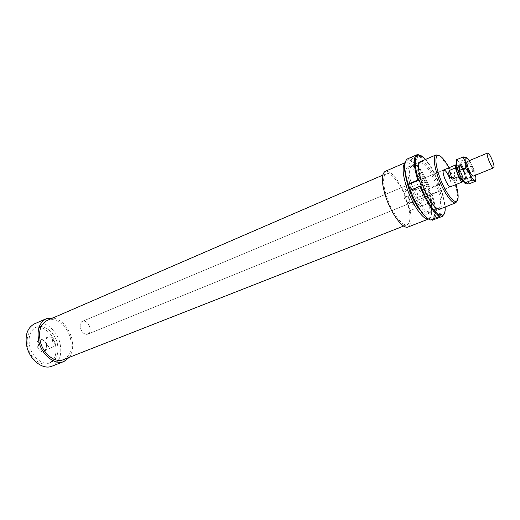 <?xml version="1.0" encoding="UTF-8"?>
<svg xmlns="http://www.w3.org/2000/svg" width="520" height="520" viewBox="0 0 520 520"><rect width="100%" height="100%" fill="white"/><g stroke="black" fill="none" stroke-linecap="round" stroke-linejoin="round"><path stroke-width="0.39" stroke-dasharray="2.6 1.95" d="M459.921 164.84L459.401 164.794C457.243 165.217 462.319 178.581 464.913 179.283L465.387 179.309C467.526 178.847 462.547 165.691 459.921 164.84M461.871 179.472C463.71 179.075 459.485 167.901 457.229 167.193L456.788 167.161M460.291 165.919L459.856 165.88C458.022 166.244 462.332 177.587 464.536 178.191L464.945 178.217C466.765 177.827 462.527 166.634 460.291 165.919M83.623 321.081L82.492 321.321C77.493 322.998 81.4 334.99 86.742 334.353L87.776 334.126C92.775 332.462 88.978 320.574 83.623 321.081M460.265 170.014L454.214 172.523C454.129 176.241 455.111 179.094 457.158 181.09L463.236 178.614L460.265 170.014C458.809 167.18 457.535 165.484 456.45 164.918L456.443 164.918M454.214 172.523L457.158 181.09M463.203 181.317L463.236 178.614M423.267 182.078L403.208 190.437L410.189 210.561L430.424 202.436L423.267 182.078C416.351 168.331 410.481 161.792 405.665 162.461L404.989 162.883M403.208 190.437C396.305 176.904 390.306 170.547 385.209 171.353M63.323 359.678C70.343 355.947 72.683 348.719 70.35 337.981C67.314 325.754 55.425 316.537 47.132 320.45M406.562 200.46C401.427 185.198 391.001 171.197 386.217 173.647C382.486 176.248 382.72 184.203 386.906 197.522C392.132 213.213 402.688 227.025 407.257 224.64C411.099 221.852 410.872 213.792 406.562 200.46M51.968 366.191C59.716 362.102 62.348 354.25 59.859 342.635C56.615 329.427 43.634 319.527 34.489 323.843M69.29 357.338C72.813 352.144 73.6 345.637 71.65 337.812C68.1 326.69 61.893 320.053 53.02 317.902M55.289 343.785C52.598 332.774 41.776 324.565 34.171 328.139C28.021 331.487 25.909 337.935 27.84 347.477C30.505 358.599 41.327 366.665 48.705 363.37C55.146 359.964 57.343 353.438 55.289 343.785M57.233 342.986C54.529 331.962 43.712 323.733 36.12 327.301C29.978 330.649 27.872 337.097 29.816 346.651C32.487 357.799 43.316 365.879 50.681 362.59C57.109 359.19 59.293 352.651 57.233 342.986M450.619 186.719L87.776 334.126C89.915 332.963 90.597 330.642 89.823 327.164C88.147 322.627 85.703 320.678 82.492 321.321C80.386 322.478 79.71 324.786 80.464 328.25C82.147 332.793 84.585 334.75 87.776 334.126L450.619 186.719C451.62 185.933 451.386 183.352 449.924 178.997M418.041 203.177C412.822 204.367 409.76 202.286 408.863 196.937C408.98 193.667 410.501 191.334 413.413 189.93C418.971 188.714 422.045 191.003 422.63 196.8C422.272 199.817 420.745 201.942 418.041 203.177M413.192 202.469C407.914 203.678 404.826 201.572 403.916 196.144C404.034 192.822 405.568 190.45 408.519 189.033C414.135 187.792 417.241 190.112 417.84 195.994C417.476 199.056 415.928 201.214 413.192 202.469M413.433 188.87C403.618 192.517 409.207 208.663 418.847 204.38C428.831 200.785 423.066 184.411 413.433 188.87M46.534 344.754L46.215 348.959L44.655 350.409C41.938 350.974 39.916 349.447 38.584 345.82C38.005 343.038 38.63 341.159 40.443 340.184L42.562 340.113C44.48 340.815 45.806 342.362 46.534 344.754M54.048 341.66L54.243 342.68C54.438 345.013 53.755 346.567 52.202 347.334C49.491 347.9 47.47 346.353 46.124 342.7C45.545 339.904 46.15 338.019 47.95 337.044C49.602 336.492 51.181 337.11 52.689 338.904L54.048 341.66M37.135 346.223C39.787 351.962 42.77 353.184 46.085 349.895L46.462 344.968C45.611 342.166 44.057 340.36 41.815 339.541C38.032 339.144 36.471 341.374 37.135 346.223M420.713 210.711C423.365 213.564 425.49 214.695 427.089 214.117C430.332 211.672 429.943 204.321 425.913 192.069C421.103 178.016 411.762 165.009 407.7 167.122C405.626 168.181 405.074 171.86 406.029 178.172M457.314 200.558C458.12 196.274 456.95 189.638 453.817 180.642C448.955 167.837 443.918 159.432 438.692 155.422M449.053 167.713L454.538 180.128L455.995 184.542M428.324 219.018L428.942 218.862C431.866 217.237 432.361 211.764 430.424 202.436M408.161 226.98C411.294 225.284 411.97 219.811 410.189 210.561M428.857 190.678C432.757 202.501 433.16 209.573 430.079 211.913L429.442 212.05C425.451 212.713 417.04 200.661 412.581 187.571C409.012 176.677 408.428 169.8 410.82 166.933L411.372 166.582C415.24 164.567 424.209 177.125 428.857 190.678M421.304 183.944C426.088 197.912 435.097 210.451 438.692 208.507L439.296 208.13C441.584 205.069 440.901 198.107 437.242 187.245C432.816 174.473 424.638 162.298 420.576 162.76L419.881 162.916C416.962 165.067 417.437 172.075 421.304 183.944M411.19 187.922C415.851 201.597 424.645 214.175 428.818 213.46C432.75 211.855 432.549 204.412 428.226 191.139C423.131 176.215 413.062 162.721 409.39 166.374C406.874 169.358 407.472 176.54 411.19 187.922M421.148 161.323L421.174 161.323C425.412 160.869 433.94 173.583 438.562 186.914C442.384 198.25 443.105 205.517 440.739 208.722L440.713 208.741M444.294 213.876C445.653 208.988 444.639 201.194 441.253 190.495L441.636 190.222C443.716 196.69 444.893 202.274 445.172 206.986M441.253 190.495L432.113 194.207C436.202 207.565 436.676 216.047 433.543 219.655L432.79 220.09M439.92 214.714L430.957 218.212L431.438 219.57M421.33 186.154L409.884 190.528C416.513 206.719 423.046 216.431 429.475 219.655L428.896 217.997L430.957 218.212M410.254 190.242L409.884 190.528M416.156 155.402L408.766 158.633L408.395 159.471L405.373 161.766M407.524 158.867L408.766 158.633M419.406 156.546L408.96 161.083L408.395 159.471M431.535 219.856L432.705 219.297C435.793 215.781 435.338 207.48 431.347 194.402L432.113 194.207M431.347 194.402L430.8 194.305L428.779 188.572L429.325 188.682C423.267 173.686 417.014 164.144 410.572 160.062L411.132 161.662L408.96 161.083M441.636 190.222L430.8 194.305M410.345 190.203L410.501 190.639M429.475 219.655L430.274 220.025M439.601 213.805L428.896 217.997M410.572 160.062L410.937 159.224C417.521 163.404 423.904 173.154 430.092 188.487L429.325 188.682M441.103 190.112L439.056 184.347L439.595 184.464L439.212 184.743L430.092 188.487M439.056 184.347L428.779 188.572M419.101 155.675L410.937 159.224M439.212 184.743C432.985 169.319 426.634 159.477 420.166 155.207M425.549 159.432C430.69 165.412 435.37 173.758 439.595 184.464M421.519 157.157L411.132 161.662M475.501 175.188L473.922 169.767L471.387 163.923L475.534 175.35L475.768 179.413M469.034 183.898L466.941 178.854L466.928 173.017L462.832 167.472L465.354 173.29L466.941 178.854L467.038 183.157L465.953 183.827L465.153 183.417M459.453 171.645C461.318 176.41 463.028 179.108 464.588 179.744C465.693 179.458 465.53 177.19 464.1 172.939C461.819 167.291 459.959 164.658 458.523 165.055C457.964 166.01 458.276 168.207 459.453 171.645M464.613 172.594C465.822 176.131 466.05 178.197 465.296 178.815L465.069 178.847C463.638 178.256 462.066 175.78 460.356 171.405C459.271 168.253 458.985 166.231 459.498 165.347L459.68 165.21C461.078 165.367 462.722 167.83 464.613 172.594M471.9 169.598C472.973 172.692 473.291 174.707 472.849 175.643L472.635 175.825C471.282 175.662 469.644 173.173 467.727 168.357C466.518 164.814 466.271 162.747 466.993 162.156L467.272 162.136C468.689 162.838 470.229 165.321 471.9 169.598M473.791 175.89C474.188 174.779 473.824 172.62 472.7 169.403C470.951 164.912 469.313 162.208 467.772 161.298M466.271 157.203L471.387 163.923L469.476 160.583M462.832 167.472L460.785 161.05L457.853 160.901C459.264 161.642 460.928 163.833 462.832 167.472M456.553 165.613C455.962 162.13 456.332 160.537 457.665 160.829L456.586 159.718M473.408 170.352L466.928 173.017M467.266 158.327L460.785 161.05M459.401 164.794L467.077 161.584M456.879 167.122L459.856 165.88M82.492 321.321L443.703 169.956L82.492 321.321M461.962 179.439L464.945 178.217M465.387 179.309L473.096 176.169M405.035 162.734L405.665 162.461M382.7 175.175L386.217 173.647M34.171 328.139L36.12 327.301M408.863 196.937L403.916 196.144M44.655 350.409L52.202 347.334M46.085 349.895L46.215 348.959M52.689 338.904L52.423 341.224L54.243 342.68M407.7 167.122L419.841 161.889M427.089 214.117L439.394 209.268M42.562 340.113L41.815 339.541M47.95 337.044L40.437 340.184M417.84 195.994L422.63 196.8M48.705 363.37L50.681 362.59M403.689 226.037L407.257 224.64M428.402 219.069L428.942 218.862M430.079 211.913L438.692 208.507M428.818 213.46L429.442 212.05M440.739 208.722L439.296 208.13M420.576 162.76L421.181 161.323M410.82 166.933L409.39 166.374M419.881 162.916L411.372 166.582M432.705 219.297L433.543 219.655M408.025 159.49L408.369 158.645M464.588 179.744L465.069 178.847M465.296 178.815L472.635 175.825M467.272 162.136L467.623 161.356M472.849 175.643L473.649 175.948M466.993 162.156L459.68 165.21M459.498 165.347L458.523 165.055M467.038 183.157L468.201 183.944"/><path stroke-width="0.78" d="M488.007 153.095L487.539 153.03C485.609 153.348 490.828 166.94 493.2 167.758L493.636 167.811C495.541 167.447 490.425 154.076 488.007 153.095M456.879 167.122L456.788 167.161C454.935 167.531 459.231 178.854 461.461 179.452L461.962 179.439M458.4 176.67L452.244 179.198C449.079 176.742 448.084 173.843 449.267 170.495L455.397 167.941L458.4 176.67C459.888 179.543 461.168 181.233 462.248 181.74L463.203 181.317M456.443 164.918L455.832 164.873L455.397 167.941M452.244 179.198L449.267 170.495M404.989 162.883C401.947 166.419 402.636 174.987 407.056 188.584C412.678 205.147 423.391 220.22 428.324 219.018M405.035 162.734L385.209 171.353C381.147 174.181 381.394 182.852 385.957 197.379C391.664 214.519 403.188 229.58 408.161 226.98L428.402 219.069M382.7 175.175L47.132 320.45C40.45 324.11 38.207 331.24 40.391 341.841C43.394 354.231 55.302 363.266 63.323 359.678L403.689 226.037M53.02 317.902L46.306 318.702L34.489 323.843C27.151 327.847 24.641 335.582 26.949 347.035C30.16 360.425 43.147 370.11 51.968 366.191L63.967 361.498L69.29 357.338M46.306 318.702C39.039 322.692 36.589 330.467 38.961 342.03C42.243 355.543 55.23 365.391 63.967 361.498M449.924 178.997C447.597 173.121 445.523 170.112 443.703 169.956C442.709 170.729 442.936 173.29 444.392 177.645C446.732 183.553 448.812 186.583 450.619 186.719L462.807 181.772M406.029 178.172L408.863 188.916C412.243 198.263 416.195 205.53 420.713 210.711M438.692 155.422L436.026 154.915L435.331 155.435C433.335 158.555 434.213 165.678 437.957 176.806C442.656 190.3 450.996 202.989 454.928 202.917L455.787 202.8L457.314 200.558M455.995 184.542C458.978 195.234 458.854 200.857 455.624 201.396C451.874 201.435 443.931 189.312 439.439 176.442C435.857 165.815 435.012 159.01 436.904 156.019C439.575 154.122 443.625 158.022 449.053 167.713M440.713 208.741C437.424 212.44 427.278 199.004 421.96 183.436C417.638 169.975 417.365 162.604 421.148 161.323M445.172 206.986C445.413 212.212 444.418 215.118 442.195 215.703L441.812 216.541L442.254 216.411L444.294 213.876M441.812 216.541L432.334 220.227L431.438 219.57M442.254 216.411L432.334 220.227M440.187 215.469C433.894 212.154 427.407 202.339 420.726 186.03L419.9 186.238C426.731 202.93 433.368 212.953 439.803 216.314L440.187 215.469L439.601 213.805L441.61 214.052L442.195 215.703M441.61 214.052L439.92 214.714M419.9 186.238L410.254 190.242C417.04 206.823 423.716 216.756 430.274 220.025L439.803 216.314M418.568 179.881C414.732 167.102 414.167 159.029 416.878 155.681L418.834 154.921L418.041 154.583L416.019 155.357C413.244 158.776 413.816 167.018 417.742 180.089L419.178 180.018L421.33 186.154L420.726 186.03M418.041 154.583L416.156 155.402M417.742 180.089L408.122 184.125C403.943 169.786 403.741 161.369 407.524 158.867L416.832 154.804M419.101 155.675L420.166 155.207L420.953 155.545L421.519 157.157L419.406 156.546L418.834 154.921M405.373 161.766C403.728 166.147 404.521 173.693 407.751 184.418L408.375 184.542L410.345 190.203M407.751 184.418L408.122 184.125M420.953 155.545L425.549 159.432M419.178 180.018L408.375 184.542M475.768 179.413L475.585 181.253L474.65 180.31L471.569 180.213L469.488 173.654L465.27 167.934L465.263 161.974L466.895 167.661L469.488 173.654C471.334 177.19 472.934 179.361 474.279 180.161L474.65 180.31C475.897 180.492 476.19 178.834 475.534 175.35L475.501 175.188M456.553 165.613L460.733 177.242L458.146 171.281L456.553 165.613L456.586 159.718L463.151 156.949L466.271 157.203L465.101 157.924L465.263 161.974L463.151 156.949M467.772 161.298L467.662 161.265C466.531 161.408 466.7 163.67 468.169 168.044C470.535 173.869 472.387 176.514 473.74 175.981L473.791 175.89M469.476 160.583L466.271 157.203M465.153 183.417C463.84 182.416 462.371 180.356 460.733 177.242L465.953 183.827L469.034 183.898L475.585 181.253M465.27 167.934L458.634 170.69M471.569 180.213L464.938 182.897M467.077 161.584L487.539 153.03M443.703 169.956L455.832 164.873M473.096 176.169L493.636 167.811M419.841 161.889L436.026 154.915M455.624 201.396L454.928 202.917M436.904 156.019L435.331 155.435M439.394 209.268L455.787 202.8M416.878 155.681L416.019 155.357M465.101 157.924L463.593 156.936"/></g></svg>
